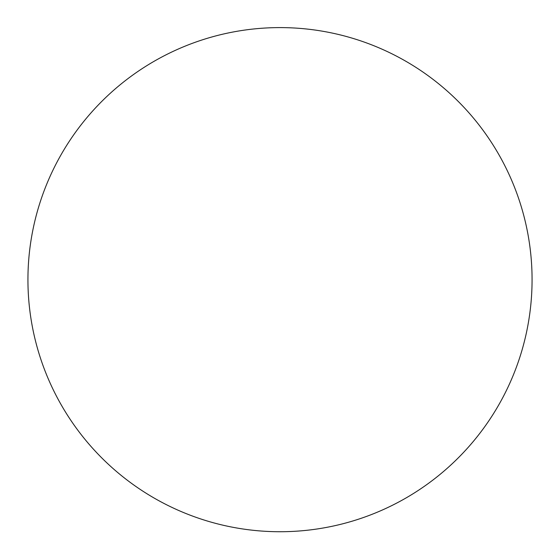 <?xml version="1.0" encoding="UTF-8"?>
<svg xmlns="http://www.w3.org/2000/svg" width="560" height="560" viewBox="0 0 560 560"><rect width="100%" height="100%" fill="white"/><g stroke="black" fill="none" stroke-linecap="round" stroke-linejoin="round"><path stroke-width="0.84" d="M28 273.945A252.063 252.063 0 0 0 274.281 531.664A252.063 252.063 0 0 0 381.479 48.93A252.063 252.063 0 0 0 28 273.945"/></g></svg>
